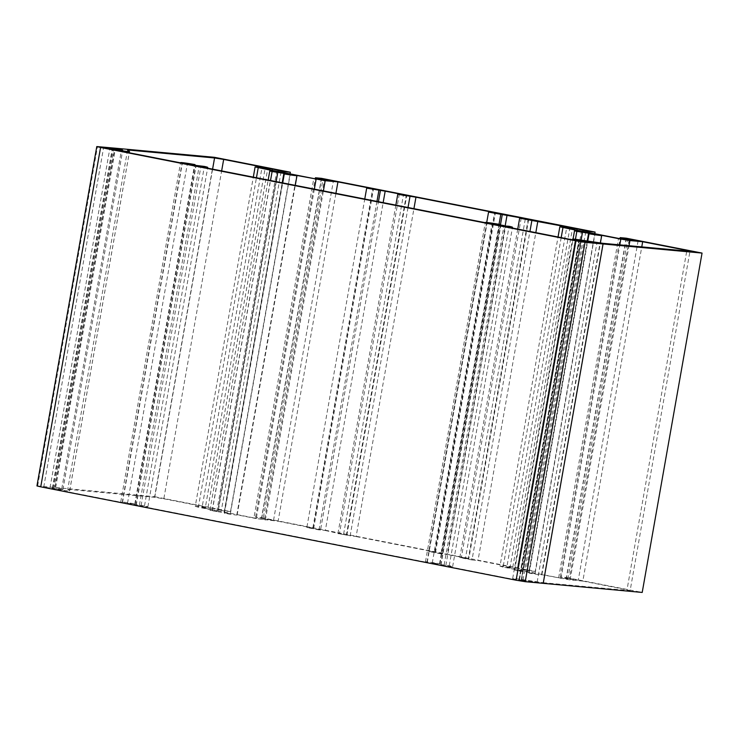 <?xml version="1.0" encoding="UTF-8"?>
<svg xmlns="http://www.w3.org/2000/svg" width="739" height="739" viewBox="0 0 739 739"><rect width="100%" height="100%" fill="white"/><g stroke="black" fill="none" stroke-linecap="round" stroke-linejoin="round"><path stroke-width="0.55" stroke-dasharray="3.69 2.77" d="M276.118 181.646L217.913 511.73L212.269 510.889A13.792 0.554 -170 0 1 209.968 510.169A13.792 0.554 -170 0 1 211.372 510.169A13.792 0.554 -170 0 1 217.793 511.046L277.633 171.679M217.913 511.73L230.356 513.762L224.009 512.931L282.215 182.838M313.604 528.662L373.417 189.323L313.604 528.662L325.336 530.519L383.144 202.662M435.493 552.596L495.315 213.257L435.493 552.596L447.224 554.462L505.19 225.728M561.187 237.625L503.093 567.072L522.528 570.896A13.792 0.554 10 0 0 516.108 570.018A13.792 0.554 10 0 0 514.704 570.018A13.792 0.554 10 0 0 517.004 570.739L575.45 239.288M522.528 570.896L582.369 231.529M587.246 240.997L528.745 572.78L535.082 573.612L529.854 572.42L521.503 571.219L522.649 571.58L581.103 240.083M602.969 243.325L543.128 582.692L519.24 579.145A15.002 0.6 10 0 0 514.196 578.498A15.002 0.6 10 0 0 512.681 578.498A15.002 0.6 10 0 0 516.358 579.552L518.917 580.004L578.674 241.062M214.476 157.315L154.636 496.682L55.647 487.574L61.743 488.775L62.88 489.698L43.74 487.121L122.498 502.557A13.792 0.554 -170 0 1 120.734 501.966A13.792 0.554 -170 0 1 122.129 501.966A13.792 0.554 -170 0 1 135.2 503.952L127.524 503.167L132.752 504.358L144.521 505.79A13.792 0.554 -170 0 1 147.902 506.76A13.792 0.554 -170 0 1 136.216 505.254L427.234 562.407A13.792 0.554 -170 0 1 425.47 561.816A13.792 0.554 -170 0 1 426.865 561.816A13.792 0.554 -170 0 1 439.927 563.802L432.26 563.016L437.488 564.208L449.257 565.64A13.792 0.554 -170 0 1 452.637 566.61A13.792 0.554 -170 0 1 440.952 565.104L519.129 580.484L525.42 581.066L520.293 579.699L543.22 583.339L519.471 579.699L521.226 580.217L581.066 240.849M127.579 149.962L67.739 489.329L69.642 490.844A15.002 0.6 -170 0 1 69.678 490.899A15.002 0.6 -170 0 1 53.938 488.738L52.349 488.387L54.751 488.599L114.582 149.232M36.95 485.92L55.647 487.574L61.743 488.775L62.861 489.671L54.751 488.599M61.743 488.775L121.584 149.417L61.743 488.775M55.647 487.574L115.487 148.216L55.647 487.574M154.636 496.682L230.513 511.582L290.058 173.887M230.513 511.582L224.517 511.028L284.164 172.732M224.517 511.028L218.421 509.836L278.076 171.531M218.421 509.836L221.423 510.113L281.263 170.746M221.423 510.113L212.583 508.377L272.183 170.376M212.583 508.377L202.08 507.407L261.92 168.049M202.08 507.407L205.183 508.33L265.015 168.972M205.183 508.33L253.939 517.91L313.779 178.542M321.437 178.33L261.597 517.688L255.602 517.134L273.532 520.348L263.029 519.378L322.869 180.02M263.029 519.378L253.939 517.91M273.532 520.348L333.372 180.981M264.691 518.612L324.375 180.159M261.689 518.335L321.391 179.78M255.602 517.134L315.257 178.783M261.597 517.688L535.248 571.432L594.793 233.736M535.248 571.432L529.253 570.877L588.9 232.582M529.253 570.877L523.157 569.686L582.803 231.381M523.157 569.686L526.159 569.963L585.99 230.596M526.159 569.963L517.318 568.226L576.919 230.226M517.318 568.226L506.815 567.256L566.656 227.898M638.099 240.831L578.267 580.198L558.675 577.759L509.91 568.18L569.751 228.822M509.91 568.18L506.815 567.256M558.675 577.759L618.506 238.392M567.764 579.228L627.605 239.87M578.267 580.198L569.427 578.461L629.101 240.009M626.173 238.18L566.333 577.538L560.338 576.983L566.425 578.184L626.127 239.63M566.425 578.184L569.427 578.461M560.338 576.983L619.993 238.632M566.333 577.538L642.209 592.438M537.124 582.138L596.964 242.78L537.124 582.138M518.917 580.004L521.226 580.217M543.128 582.692L630.118 590.692L689.958 251.334M630.118 590.692L627.023 589.768L686.753 251.038M528.745 572.78L529.189 573.131A13.792 0.554 10 0 0 541.881 574.813A13.792 0.554 10 0 0 541.558 574.628L570.083 579.921L582.84 581.094L641.766 246.9M582.84 581.094L627.023 589.768M570.083 579.921L629.018 245.727M560.993 578.443L619.809 244.877M541.558 574.628L601.398 235.27M529.189 573.131L587.745 241.071M522.649 571.58L517.004 570.739M503.093 567.072L499.998 566.157L558.037 237.016M499.998 566.157L512.746 567.33L572.586 227.963M512.746 567.33L478.004 560.504L535.821 232.646M517.734 229.099L459.815 557.557L472.009 559.95L529.928 231.492M472.009 559.95L478.004 560.504M459.815 557.557L461.321 557.696L521.161 218.338M461.321 557.696L468.267 559.063L528.108 219.695M525.272 219.141L465.515 558.047L468.267 559.063M465.515 558.047L447.224 554.462M499.028 224.314L440.924 553.844L442.421 553.982L500.368 225.386M442.421 553.982L435.474 552.624M440.924 553.844L428.731 551.451L486.742 222.457M428.731 551.451L434.735 552.005L494.576 212.647M395.845 205.156L337.926 533.623L356.115 536.56L413.923 208.712M356.115 536.56L434.735 552.005M350.11 536.015L408.03 207.548M337.926 533.623L339.423 533.761L399.263 194.394M339.423 533.761L346.369 535.119L406.21 195.761M325.336 530.519L346.369 535.119M343.617 534.112L403.374 195.207M376.945 201.442L319.026 529.909L320.532 530.048L378.423 201.738M320.532 530.048L313.585 528.681M319.026 529.909L306.842 527.517L364.761 199.05M306.842 527.517L312.837 528.062L372.678 188.704M314.352 189.147L256.257 518.593L278.104 521.244L335.912 193.387M278.104 521.244L312.837 528.062M265.356 520.071L323.386 190.93M256.257 518.593L236.822 514.778L296.662 175.42M236.822 514.778A13.792 0.554 -170 0 1 237.145 514.963A13.792 0.554 -170 0 1 224.462 513.291L282.704 182.939M212.269 510.889L270.52 180.547M217.793 511.046L198.357 507.222L256.451 177.776M198.357 507.222L195.262 506.307L253.301 177.166M195.262 506.307L208.01 507.481L267.851 168.113M67.739 489.329L154.728 497.329L163.827 498.797L221.635 170.94M163.827 498.797L208.01 507.481M154.728 497.329L212.592 169.166M444.157 564.919L503.933 225.922M439.927 563.802L499.629 225.256M139.422 505.07L199.197 166.072M135.2 503.952L194.893 165.407M50.03 487.694L109.76 148.973M62.861 489.671L122.702 150.313L62.88 489.698M43.74 487.121L103.58 147.754M122.212 502.529L182.053 163.171M122.498 502.557L182.339 163.199M134.757 504.155L194.496 165.342M144.521 505.79L204.361 166.423M136.216 505.254L196.047 165.915M135.921 505.227L195.761 165.859M426.948 562.379L486.789 223.021M427.234 562.407L487.075 223.049M439.493 564.005L499.231 225.192M449.257 565.64L509.097 226.273M440.952 565.104L500.783 225.764M440.656 565.076L500.497 225.709M519.129 580.484L578.97 241.126M525.42 581.066L585.251 241.699M519.24 579.145L579.071 239.787M53.938 488.738L113.704 149.749M69.642 490.844L129.482 151.486M52.377 488.377L112.143 149.435M53.051 488.359L112.891 148.992M523.018 580.05L582.849 240.683L523.018 580.05M521.18 580.291L580.946 241.302M516.358 579.552L576.134 240.563M528.597 219.769L468.757 559.137L528.579 219.769M346.85 535.193L406.69 195.835L346.859 535.193M37.652 485.92L97.483 146.562M230.356 513.762L290.187 174.404M216.767 511.37L276.608 172.002M313.391 528.634L373.232 189.276M435.289 552.578L495.13 213.211M535.082 573.612L594.923 234.254M521.503 571.219L581.344 231.852M519.471 579.699L579.311 240.332L519.471 579.699M69.678 490.899L129.288 152.807M52.349 488.387L112.116 149.435M521.595 580.318L581.371 241.339M512.681 578.498L572.392 239.833M541.881 574.813L600.391 242.946M514.704 570.018L573.067 239.066M237.145 514.963L295.258 185.406M209.968 510.169L268.174 180.085M445.848 565.409L505.688 226.042M432.26 563.016L492.1 223.649M141.112 505.559L200.953 166.192M127.524 503.167L187.364 163.799M120.734 501.966L180.528 162.866M147.902 506.76L207.604 168.187M425.47 561.816L485.255 222.716M452.637 566.61L512.339 228.037"/><path stroke-width="1.11" d="M276.118 181.646L277.753 172.372L272.109 171.531A13.792 0.554 -170 0 1 269.809 170.811A13.792 0.554 -170 0 1 271.204 170.811A13.792 0.554 -170 0 1 277.633 171.679L255.103 166.94L267.851 168.113L223.668 159.439L221.635 170.94M277.753 172.372L290.187 174.404L284.293 173.924A13.792 0.554 -170 0 0 296.986 175.596A13.792 0.554 -170 0 0 296.662 175.42L325.188 180.704L337.935 181.877L372.678 188.704L366.683 188.149L385.176 191.161L403.457 194.745L406.699 195.835L397.767 194.255L415.955 197.202L494.576 212.647L488.571 212.093L525.355 218.689L528.579 219.769L519.656 218.199L572.586 227.963L559.839 226.79L582.369 231.529A13.792 0.554 10 0 0 575.94 230.66A13.792 0.554 10 0 0 574.545 230.66A13.792 0.554 10 0 0 576.845 231.381L582.489 232.222L581.103 240.083M587.246 240.997L588.586 233.413L594.923 234.254L582.489 232.222M686.753 251.038L686.864 250.41L689.958 251.334L602.969 243.325L579.071 239.787A15.002 0.6 10 0 0 574.037 239.14A15.002 0.6 10 0 0 572.522 239.131A15.002 0.6 10 0 0 576.198 240.193L581.436 240.96L580.133 240.332L585.251 241.699L578.97 241.126L500.783 225.737A13.792 0.554 -170 0 0 512.478 227.242A13.792 0.554 -170 0 0 509.097 226.273L503.933 225.922M212.592 169.166L214.569 157.961L127.579 149.962L129.482 151.486A15.002 0.6 -170 0 1 129.51 151.532A15.002 0.6 -170 0 1 113.778 149.37L122.72 150.34L103.58 147.754L182.339 163.199A13.792 0.554 -170 0 1 180.575 162.598A13.792 0.554 -170 0 1 181.97 162.608A13.792 0.554 -170 0 1 195.031 164.594L187.364 163.799L192.593 165L204.361 166.423A13.792 0.554 -170 0 1 207.742 167.393A13.792 0.554 -170 0 1 196.057 165.887L487.075 223.049A13.792 0.554 -170 0 1 485.311 222.448A13.792 0.554 -170 0 1 486.705 222.457L488.571 212.093M122.702 150.313L121.584 149.417L122.702 150.313M619.993 238.632L620.169 237.625L626.173 238.18L702.05 253.08L642.209 592.438L525.226 581.685L516.127 580.207L40.747 486.844L36.95 485.92L96.791 146.562L115.487 148.216L121.584 149.417L115.487 148.216L214.476 157.315L290.353 172.224L284.358 171.67L272.423 169.009L261.92 168.049L265.015 168.972L313.779 178.542L333.372 180.981L324.532 179.244L324.375 180.159M290.058 173.887L290.353 172.224M284.164 172.732L284.358 171.67M278.076 171.531L278.261 170.469M272.183 170.376L272.423 169.009M321.391 179.78L321.53 178.967L324.532 179.244M315.257 178.783L315.433 177.776L321.53 178.967M594.793 233.736L595.089 232.074L321.437 178.33L315.433 177.776M595.089 232.074L589.085 231.519L577.159 228.859L566.656 227.898L569.751 228.822L618.506 238.392L638.099 240.831L629.268 239.094L629.101 240.009M588.9 232.582L589.085 231.519M582.803 231.381L582.997 230.319M576.919 230.226L577.159 228.859M626.127 239.63L626.266 238.817L629.268 239.094M620.169 237.625L626.266 238.817M702.05 253.08L603.061 243.972L580.133 240.332L603.061 243.972L585.066 242.318L525.226 581.685M543.22 583.339L603.061 243.972L543.22 583.339M641.766 246.9L642.671 241.727L686.864 250.41M629.018 245.727L629.924 240.554L642.671 241.727M619.809 244.877L620.834 239.085L629.924 240.554M587.745 241.071L589.029 233.773A13.792 0.554 10 0 0 601.722 235.445A13.792 0.554 10 0 0 601.398 235.27L620.834 239.085M575.45 239.288L576.845 231.381M561.187 237.625L562.933 227.714M558.037 237.016L559.839 226.79M535.821 232.646L537.844 221.146M529.928 231.492L531.849 220.591M517.734 229.099L519.656 218.199M505.19 225.728L507.065 215.095M500.368 225.386L502.261 214.624M499.028 224.314L500.765 214.486M413.923 208.712L415.955 197.202M408.03 207.548L409.951 196.648M395.845 205.156L397.767 194.255M403.374 195.207L403.457 194.745M383.144 202.662L385.176 191.161M378.423 201.738L380.373 190.68M376.945 201.442L378.867 190.542M364.761 199.05L366.683 188.149M335.912 193.387L337.935 181.877M323.386 190.93L325.188 180.704M314.352 189.147L316.098 179.235M282.704 182.939L284.293 173.924M282.215 182.838L283.85 173.563M270.52 180.547L272.109 171.531M256.451 177.776L258.197 167.864M253.301 177.166L255.103 166.94M214.569 157.961L223.668 159.439M486.705 222.457A13.792 0.554 -170 0 1 499.767 224.444L492.1 223.649L503.998 225.561M499.629 225.256L499.767 224.444M194.893 165.407L195.031 164.594M109.76 148.973L109.871 148.336M194.496 165.342L194.597 164.797M499.231 225.192L499.333 224.647M516.127 580.207L575.967 240.849L100.578 147.477L40.747 486.844M96.791 146.562L100.578 147.477M575.967 240.849L585.066 242.318M129.288 152.807L129.51 151.532M572.392 239.833L572.522 239.131M600.391 242.946L601.722 235.445M573.067 239.066L574.545 230.66M295.258 185.406L296.986 175.596M268.174 180.085L269.809 170.811M207.604 168.187L207.742 167.393M512.339 228.037L512.478 227.242"/></g></svg>
